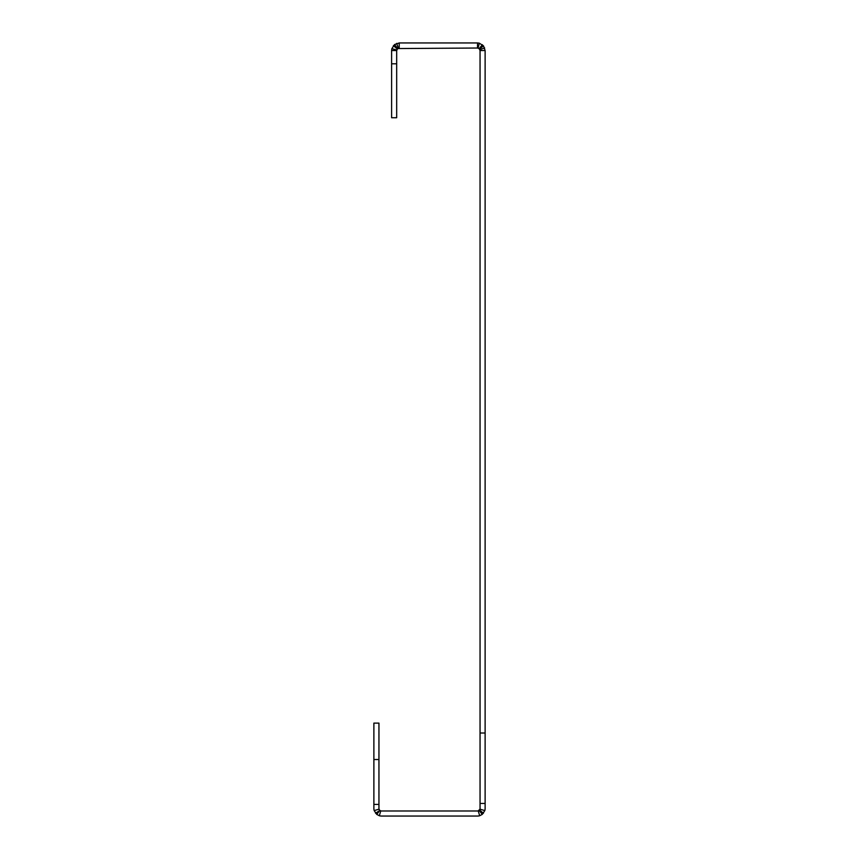 <?xml version="1.0" encoding="UTF-8"?>
<svg xmlns="http://www.w3.org/2000/svg" width="859" height="859" viewBox="0 0 859 859"><rect width="100%" height="100%" fill="white"/><g stroke="black" fill="none" stroke-linecap="round" stroke-linejoin="round"><path stroke-width="1.29" d="M396.675 63.802L391.607 63.802L391.607 117.726L396.675 117.726L396.675 50.563L397.653 48.555L477.518 48.018L479.15 48.619L480.052 50.563L480.052 808.437A2.534 2.534 0 0 1 479.945 809.157L478.227 810.875A2.534 2.534 0 0 1 477.518 810.982L381.482 810.982A2.534 2.534 0 0 1 380.773 810.875L379.345 815.739L376.714 814.375L374.18 810.585A7.613 7.613 0 0 1 373.88 808.437L373.88 723.117L378.948 723.117L378.948 759.528L373.88 759.528M478.227 810.875L479.655 815.739A7.613 7.613 0 0 1 477.518 816.05L381.482 816.05A7.613 7.613 0 0 1 379.345 815.739M480.052 733.017L485.12 733.017L485.12 808.437A7.613 7.613 0 0 1 484.82 810.585L482.286 814.375L479.655 815.739M485.12 733.017L485.12 50.563L480.052 50.563M479.945 809.157L484.82 810.585M479.494 810.026L483.445 813.215M479.107 810.413L482.286 814.375M380.773 810.875L379.893 810.413L376.714 814.375M379.893 810.413L375.555 813.215M379.506 810.026L379.055 809.157L374.18 810.585M379.055 809.157A2.534 2.534 0 0 1 378.948 808.437L378.948 759.528M477.518 48.018L477.518 42.95L479.301 43.165L483.531 45.892L485.12 50.563M478.109 48.093L479.301 43.165M479.15 48.619L482.414 44.743M479.515 49.006L483.531 45.892M479.891 49.682L484.659 47.932M399.21 48.018L399.21 42.95L477.518 42.95M396.675 50.563L391.607 50.563L391.833 48.727L394.539 44.561L399.21 42.95M396.751 49.951L391.833 48.727M397.277 48.931L393.39 45.656M397.653 48.555L394.539 44.561M398.361 48.168L396.654 43.39M391.607 63.802L391.607 50.563M480.052 803.455L485.12 803.455M378.948 804.411L373.88 804.411"/></g></svg>
